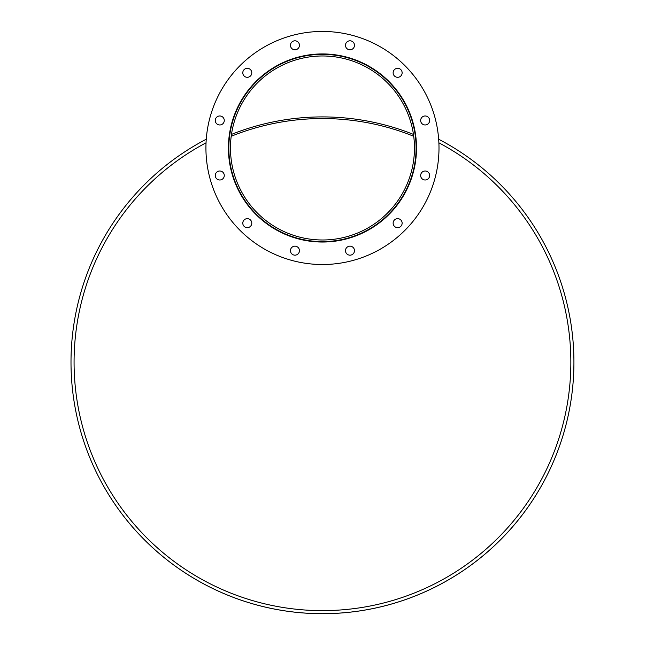 <?xml version="1.0" encoding="UTF-8"?>
<svg xmlns="http://www.w3.org/2000/svg" width="646" height="646" viewBox="0 0 646 646"><rect width="100%" height="100%" fill="white"/><g stroke="black" fill="none" stroke-linecap="round" stroke-linejoin="round"><path stroke-width="0.97" d="M322.459 239.981A91.998 91.998 0 0 1 230.46 147.982A91.998 91.998 0 0 1 322.459 55.984A91.998 91.998 0 0 0 230.46 147.982A91.998 91.998 0 0 0 322.459 239.981M416.097 147.982A93.638 93.638 0 0 1 322.459 241.62A93.638 93.638 0 0 0 416.097 147.982A93.638 93.638 0 0 1 275.648 229.072A93.638 93.638 0 0 1 275.648 66.893A93.638 93.638 0 0 1 416.097 147.982A93.638 93.638 0 0 0 322.459 54.345A93.638 93.638 0 0 1 416.097 147.982M414.466 147.982A91.998 91.998 0 0 1 276.464 227.658A91.998 91.998 0 0 1 276.464 68.306A91.998 91.998 0 0 1 414.466 147.982M416.508 147.982A94.041 94.041 0 0 1 275.438 229.427A94.041 94.041 0 0 1 275.438 66.538A94.041 94.041 0 0 1 416.508 147.982M299.445 45.293A4.498 4.498 0 0 1 292.703 49.193A4.498 4.498 0 0 1 292.703 41.401A4.498 4.498 0 0 1 299.445 45.293M251.787 72.812A4.498 4.498 0 0 1 245.044 76.704A4.498 4.498 0 0 1 245.044 68.912A4.498 4.498 0 0 1 251.787 72.812M224.275 120.471A4.498 4.498 0 0 1 217.524 124.363A4.498 4.498 0 0 1 217.524 116.571A4.498 4.498 0 0 1 224.275 120.471M224.275 175.494A4.498 4.498 0 0 1 217.524 179.394A4.498 4.498 0 0 1 217.524 171.602A4.498 4.498 0 0 1 224.275 175.494M251.787 223.153A4.498 4.498 0 0 1 245.044 227.053A4.498 4.498 0 0 1 245.044 219.26A4.498 4.498 0 0 1 251.787 223.153M299.445 250.672A4.498 4.498 0 0 1 292.703 254.564A4.498 4.498 0 0 1 292.703 246.772A4.498 4.498 0 0 1 299.445 250.672M354.476 250.672A4.498 4.498 0 0 1 347.726 254.564A4.498 4.498 0 0 1 347.726 246.772A4.498 4.498 0 0 1 354.476 250.672M402.135 223.153A4.498 4.498 0 0 1 395.384 227.053A4.498 4.498 0 0 1 395.384 219.26A4.498 4.498 0 0 1 402.135 223.153M429.647 175.494A4.498 4.498 0 0 1 422.904 179.394A4.498 4.498 0 0 1 422.904 171.602A4.498 4.498 0 0 1 429.647 175.494M429.647 120.471A4.498 4.498 0 0 1 422.904 124.363A4.498 4.498 0 0 1 422.904 116.571A4.498 4.498 0 0 1 429.647 120.471M402.135 72.812A4.498 4.498 0 0 1 395.384 76.704A4.498 4.498 0 0 1 395.384 68.912A4.498 4.498 0 0 1 402.135 72.812M354.476 45.293A4.498 4.498 0 0 1 347.726 49.193A4.498 4.498 0 0 1 347.726 41.401A4.498 4.498 0 0 1 354.476 45.293M438.997 147.982A116.53 116.53 0 0 1 264.198 248.904A116.53 116.53 0 0 1 264.198 47.061A116.53 116.53 0 0 1 438.997 147.982M573.923 362.236A251.464 251.464 0 0 1 83.786 441.396A251.464 251.464 0 0 1 206.26 139.237A251.464 251.464 0 0 0 127.52 521.08A251.464 251.464 0 0 0 517.406 521.08A251.464 251.464 0 0 0 438.666 139.237M322.459 242.024A94.041 94.041 0 0 1 228.418 147.982A94.041 94.041 0 0 1 322.459 53.941M438.876 142.814A248.395 248.395 0 0 1 514.636 519.618A248.395 248.395 0 0 1 130.29 519.618A248.395 248.395 0 0 1 206.05 142.814M413.715 136.274A243.695 243.695 0 0 0 231.211 136.274M231.47 134.408A245.327 245.327 0 0 1 413.456 134.408M415.644 135.297A245.327 245.327 0 0 0 415.208 135.111A93.638 93.638 0 0 1 415.451 136.976A243.695 243.695 0 0 1 415.879 137.162M229.282 135.297A245.327 245.327 0 0 1 229.718 135.111M229.047 137.162A243.695 243.695 0 0 1 229.475 136.976"/></g></svg>
